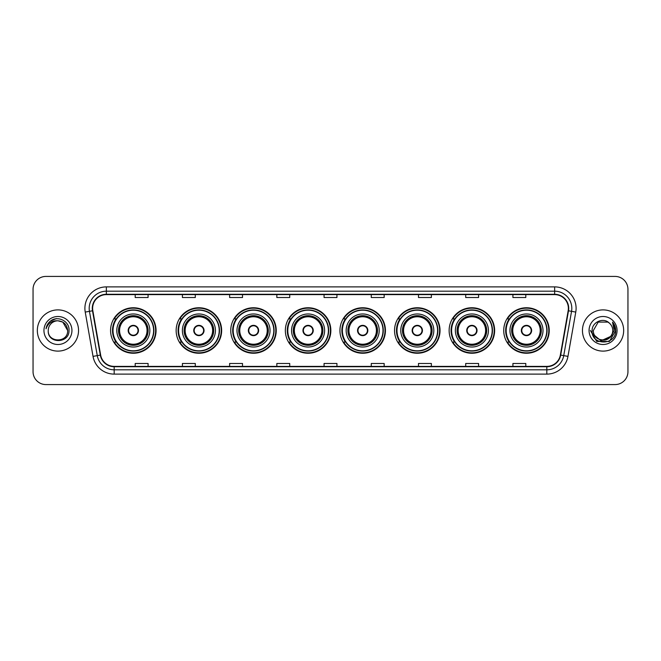 <?xml version="1.0" encoding="UTF-8"?>
<svg xmlns="http://www.w3.org/2000/svg" width="661" height="661" viewBox="0 0 661 661"><rect width="100%" height="100%" fill="white"/><g stroke="black" fill="none" stroke-linecap="round" stroke-linejoin="round"><path stroke-width="0.99" d="M503.732 330.5A22.747 22.747 0 0 0 526.478 353.247A22.747 22.747 0 0 0 549.233 330.5A22.747 22.747 0 0 0 526.478 307.753A22.747 22.747 0 0 0 503.732 330.5M449.133 330.5A22.747 22.747 0 0 0 471.888 353.247A22.747 22.747 0 0 0 494.635 330.5A22.747 22.747 0 0 0 471.888 307.753A22.747 22.747 0 0 0 449.133 330.5M394.543 330.5A22.747 22.747 0 0 0 417.289 353.247A22.747 22.747 0 0 0 440.036 330.5A22.747 22.747 0 0 0 417.289 307.753A22.747 22.747 0 0 0 394.543 330.5M339.944 330.5A22.747 22.747 0 0 0 362.691 353.247A22.747 22.747 0 0 0 385.437 330.5A22.747 22.747 0 0 0 362.691 307.753A22.747 22.747 0 0 0 339.944 330.5M285.345 330.5A22.747 22.747 0 0 0 308.092 353.247A22.747 22.747 0 0 0 330.847 330.5A22.747 22.747 0 0 0 308.092 307.753A22.747 22.747 0 0 0 285.345 330.5M230.747 330.5A22.747 22.747 0 0 0 253.502 353.247A22.747 22.747 0 0 0 276.248 330.5A22.747 22.747 0 0 0 253.502 307.753A22.747 22.747 0 0 0 230.747 330.5M176.148 330.5A22.747 22.747 0 0 0 198.903 353.247A22.747 22.747 0 0 0 221.65 330.5A22.747 22.747 0 0 0 198.903 307.753A22.747 22.747 0 0 0 176.148 330.5M110.569 330.5A22.747 22.747 0 0 0 133.315 353.247A22.747 22.747 0 0 0 156.062 330.5A22.747 22.747 0 0 0 133.315 307.753A22.747 22.747 0 0 0 110.569 330.5M116.022 342.092A20.813 20.813 0 0 1 116.022 318.908M181.61 342.092A20.813 20.813 0 0 1 181.61 318.908M236.208 342.092A20.813 20.813 0 0 1 236.208 318.908M290.799 342.092A20.813 20.813 0 0 1 290.799 318.908M345.397 342.092A20.813 20.813 0 0 1 345.397 318.908M399.996 342.092A20.813 20.813 0 0 1 399.996 318.908M454.594 342.092A20.813 20.813 0 0 1 454.594 318.908M509.193 342.092A20.813 20.813 0 0 1 509.193 318.908M33.05 289.295L33.05 371.705A12.873 12.873 0 0 0 45.923 384.578L615.077 384.578A12.873 12.873 0 0 0 627.95 371.705L627.95 289.295A12.873 12.873 0 0 0 615.077 276.422L45.923 276.422A12.873 12.873 0 0 0 33.05 289.295L33.05 371.705M37.338 330.5A20.607 20.607 0 0 0 57.945 351.107A20.607 20.607 0 0 0 78.543 330.5A20.607 20.607 0 0 0 57.945 309.893A20.607 20.607 0 0 0 37.338 330.5A20.607 20.607 0 0 0 57.945 351.107A20.607 20.607 0 0 0 78.543 330.5A20.607 20.607 0 0 0 57.945 309.893A20.607 20.607 0 0 0 37.338 330.5M582.457 330.5A20.607 20.607 0 0 0 603.055 351.107A20.607 20.607 0 0 0 623.662 330.5A20.607 20.607 0 0 0 603.055 309.893A20.607 20.607 0 0 0 582.457 330.5A20.607 20.607 0 0 0 603.055 351.107A20.607 20.607 0 0 0 623.662 330.5A20.607 20.607 0 0 0 603.055 309.893A20.607 20.607 0 0 0 582.457 330.5M92.623 308.348A13.732 13.732 0 0 1 106.363 294.616L554.637 294.616A13.732 13.732 0 0 1 568.163 310.736L560.354 355.031A13.732 13.732 0 0 1 546.829 366.384L114.171 366.384A13.732 13.732 0 0 1 100.646 355.031L92.837 310.736A13.732 13.732 0 0 1 92.623 308.348M92.284 308.348A14.079 14.079 0 0 0 92.499 310.794L100.307 355.089A14.079 14.079 0 0 0 114.171 366.723L546.829 366.723A14.079 14.079 0 0 0 560.693 355.089L568.501 310.794A14.079 14.079 0 0 0 554.637 294.277L106.363 294.277A14.079 14.079 0 0 0 92.284 308.348M85.228 312.083A21.458 21.458 0 0 1 106.363 286.891L554.637 286.891A21.458 21.458 0 0 1 575.772 312.083L567.964 356.378A21.458 21.458 0 0 1 546.829 374.109L114.171 374.109A21.458 21.458 0 0 1 93.036 356.378L85.228 312.083L89.45 311.331A17.169 17.169 0 0 1 106.363 291.187L554.637 291.187A17.169 17.169 0 0 1 571.55 311.331L563.734 355.626A17.169 17.169 0 0 1 546.829 369.813L114.171 369.813A17.169 17.169 0 0 1 97.266 355.626L89.45 311.331A17.169 17.169 0 0 1 89.194 308.348M615.077 276.422L45.923 276.422M45.923 384.578L615.077 384.578M627.95 371.705L627.95 289.295M560.693 355.089L563.734 355.626L571.55 311.331L575.772 312.083M324.064 294.616L324.064 297.524L336.936 297.524L336.936 294.616M276.843 294.616L276.843 297.524L289.725 297.524L289.725 294.616M229.631 294.616L229.631 297.524L242.513 297.524L242.513 294.616M182.419 294.616L182.419 297.524L195.292 297.524L195.292 294.616M135.208 294.616L135.208 297.524L148.081 297.524L148.081 294.616M371.275 294.616L371.275 297.524L384.157 297.524L384.157 294.616M418.487 294.616L418.487 297.524L431.369 297.524L431.369 294.616M465.708 294.616L465.708 297.524L478.581 297.524L478.581 294.616M512.919 294.616L512.919 297.524L525.792 297.524L525.792 294.616M336.936 366.384L336.936 363.476L324.064 363.476L324.064 366.384M289.725 366.384L289.725 363.476L276.843 363.476L276.843 366.384M242.513 366.384L242.513 363.476L229.631 363.476L229.631 366.384M195.292 366.384L195.292 363.476L182.419 363.476L182.419 366.384M148.081 366.384L148.081 363.476L135.208 363.476L135.208 366.384M384.157 366.384L384.157 363.476L371.275 363.476L371.275 366.384M431.369 366.384L431.369 363.476L418.487 363.476L418.487 366.384M478.581 366.384L478.581 363.476L465.708 363.476L465.708 366.384M525.792 366.384L525.792 363.476L512.919 363.476L512.919 366.384M67.645 330.5C68.24 343.018 47.65 343.018 48.245 330.5C47.336 344.059 69.446 343.745 69.008 330.5C69.76 321.221 57.705 315.206 50.567 320.998C48.046 323.022 46.534 325.617 46.039 328.798C48.038 323.105 52.004 320.445 57.945 320.8L62.795 322.097L67.645 330.5C68.24 343.018 47.65 343.018 48.245 330.5C47.65 343.018 68.24 343.018 67.645 330.5C68.24 343.018 47.65 343.018 48.245 330.5C47.65 343.018 68.24 343.018 67.645 330.5L62.795 322.097L57.945 320.8L62.795 322.097L67.645 330.5C67.075 324.609 63.836 321.37 57.945 320.8A9.7 9.7 0 0 0 48.245 330.5M43.948 330.5A13.997 13.997 0 0 0 57.945 344.497A13.997 13.997 0 0 0 71.942 330.5A13.997 13.997 0 0 0 57.945 316.503A13.997 13.997 0 0 0 43.948 330.5M50.567 321.006L56.416 318.569M116.79 330.5A16.525 16.525 0 0 1 133.315 313.975A16.525 16.525 0 0 1 149.84 330.5A16.525 16.525 0 0 1 133.315 347.025A16.525 16.525 0 0 1 116.79 330.5A16.525 16.525 0 0 0 133.315 347.025A16.525 16.525 0 0 0 149.84 330.5M116.278 318.908A20.607 20.607 0 0 0 116.278 342.092L114.237 342.092A22.317 22.317 0 0 0 155.632 330.5A22.317 22.317 0 0 0 114.237 318.908L116.311 318.908A20.582 20.582 0 0 1 153.897 330.55A20.582 20.582 0 0 1 116.311 342.092M153.616 330.5A20.301 20.301 0 0 0 133.315 310.199A20.301 20.301 0 0 0 113.014 330.5A20.301 20.301 0 0 0 133.315 350.801A20.301 20.301 0 0 0 153.616 330.5M118.724 330.5A14.592 14.592 0 0 0 133.315 345.092A14.592 14.592 0 0 0 147.907 330.5A14.592 14.592 0 0 0 133.315 315.908A14.592 14.592 0 0 0 118.724 330.5M119.583 330.5A13.732 13.732 0 0 1 133.315 316.768A13.732 13.732 0 0 1 147.048 330.5A13.732 13.732 0 0 1 133.315 344.232A13.732 13.732 0 0 1 119.583 330.5M128.168 330.5A5.148 5.148 0 0 0 133.315 335.648A5.148 5.148 0 0 0 138.463 330.5A5.148 5.148 0 0 0 133.315 325.352A5.148 5.148 0 0 0 128.168 330.5M119.154 330.5A14.162 14.162 0 0 1 133.315 316.338A14.162 14.162 0 0 1 147.477 330.5A14.162 14.162 0 0 1 133.315 344.662A14.162 14.162 0 0 1 119.154 330.5M128.325 329.211L128.507 329.211A4.982 4.982 0 0 1 138.124 329.211L137.86 329.211A4.718 4.718 0 0 1 133.315 335.218A4.718 4.718 0 0 1 128.771 329.211A4.718 4.718 0 0 1 137.86 329.211L138.306 329.211M138.306 331.789L138.124 331.789A4.982 4.982 0 0 1 128.507 331.789L128.325 331.789M612.755 330.5C613.35 343.018 592.76 343.018 593.355 330.5L598.205 322.097L607.905 322.097L609.409 323.171C603.46 316.925 591.992 322.072 592.099 330.5C591.008 345.48 615.292 345.868 615.688 331.227L615.705 330.5C615.672 327.319 614.614 324.526 612.532 322.114L614.201 330.5L610.491 336.73A9.7 9.7 0 0 0 612.755 330.5C613.35 343.018 592.76 343.018 593.355 330.5C592.76 343.018 613.35 343.018 612.755 330.5A9.7 9.7 0 0 0 609.409 323.171M610.491 336.73C605.344 343.695 592.851 339.242 593.355 330.5M611.111 336.218L600.989 340.803L592.405 333.648M589.058 330.5A13.997 13.997 0 0 0 603.055 344.497A13.997 13.997 0 0 0 617.052 330.5A13.997 13.997 0 0 0 603.055 316.503A13.997 13.997 0 0 0 589.058 330.5M612.532 322.114L615.705 330.872L615.11 326.666L615.705 330.5M590.405 330.5L596.726 341.456L609.384 341.456L615.705 330.5L612.623 322.221L615.705 330.864L612.722 322.328M612.623 322.221L615.705 330.872M182.378 330.5A16.525 16.525 0 0 1 198.903 313.975A16.525 16.525 0 0 1 215.428 330.5A16.525 16.525 0 0 1 198.903 347.025A16.525 16.525 0 0 1 182.378 330.5A16.525 16.525 0 0 0 198.903 347.025A16.525 16.525 0 0 0 215.428 330.5M181.866 318.908A20.607 20.607 0 0 0 181.866 342.092M219.204 330.5A20.301 20.301 0 0 0 198.903 310.199A20.301 20.301 0 0 0 178.602 330.5A20.301 20.301 0 0 0 198.903 350.801A20.301 20.301 0 0 0 219.204 330.5M184.303 330.5A14.592 14.592 0 0 0 198.903 345.092A14.592 14.592 0 0 0 213.495 330.5A14.592 14.592 0 0 0 198.903 315.908A14.592 14.592 0 0 0 184.303 330.5M185.163 330.5A13.732 13.732 0 0 1 198.903 316.768A13.732 13.732 0 0 1 212.635 330.5A13.732 13.732 0 0 1 198.903 344.232A13.732 13.732 0 0 1 185.163 330.5M193.747 330.5A5.148 5.148 0 0 0 198.903 335.648A5.148 5.148 0 0 0 204.051 330.5A5.148 5.148 0 0 0 198.903 325.352A5.148 5.148 0 0 0 193.747 330.5M184.733 330.5A14.162 14.162 0 0 1 198.903 316.338A14.162 14.162 0 0 1 213.065 330.5A14.162 14.162 0 0 1 198.903 344.662A14.162 14.162 0 0 1 184.733 330.5M221.22 330.5A22.317 22.317 0 0 1 179.825 342.092L181.891 342.092A20.582 20.582 0 0 0 219.477 330.55A20.582 20.582 0 0 0 181.891 318.908L179.825 318.908A22.317 22.317 0 0 1 221.22 330.5M193.913 329.211L194.086 329.211A4.982 4.982 0 0 1 203.712 329.211L203.439 329.211A4.718 4.718 0 0 1 198.903 335.218A4.718 4.718 0 0 1 194.359 329.211A4.718 4.718 0 0 1 203.439 329.211L203.885 329.211M203.885 331.789L203.439 331.789A4.718 4.718 0 0 1 194.359 331.789L193.913 331.789M203.439 331.789L203.712 331.789A4.982 4.982 0 0 1 194.086 331.789L194.359 331.789M236.977 330.5A16.525 16.525 0 0 1 253.502 313.975A16.525 16.525 0 0 1 270.027 330.5A16.525 16.525 0 0 1 253.502 347.025A16.525 16.525 0 0 1 236.977 330.5A16.525 16.525 0 0 0 253.502 347.025A16.525 16.525 0 0 0 270.027 330.5M236.464 318.908A20.607 20.607 0 0 0 236.464 342.092L234.424 342.092A22.317 22.317 0 0 0 275.819 330.5A22.317 22.317 0 0 0 234.424 318.908L236.489 318.908A20.582 20.582 0 0 1 274.075 330.55A20.582 20.582 0 0 1 236.489 342.092M273.803 330.5A20.301 20.301 0 0 0 253.502 310.199A20.301 20.301 0 0 0 233.193 330.5A20.301 20.301 0 0 0 253.502 350.801A20.301 20.301 0 0 0 273.803 330.5M238.902 330.5A14.592 14.592 0 0 0 253.502 345.092A14.592 14.592 0 0 0 268.093 330.5A14.592 14.592 0 0 0 253.502 315.908A14.592 14.592 0 0 0 238.902 330.5M239.761 330.5A13.732 13.732 0 0 1 253.502 316.768A13.732 13.732 0 0 1 267.234 330.5A13.732 13.732 0 0 1 253.502 344.232A13.732 13.732 0 0 1 239.761 330.5M248.346 330.5A5.148 5.148 0 0 0 253.502 335.648A5.148 5.148 0 0 0 258.649 330.5A5.148 5.148 0 0 0 253.502 325.352A5.148 5.148 0 0 0 248.346 330.5M239.332 330.5A14.162 14.162 0 0 1 253.502 316.338A14.162 14.162 0 0 1 267.664 330.5A14.162 14.162 0 0 1 253.502 344.662A14.162 14.162 0 0 1 239.332 330.5M248.511 329.211L248.685 329.211A4.982 4.982 0 0 1 258.311 329.211L258.038 329.211A4.718 4.718 0 0 1 253.502 335.218A4.718 4.718 0 0 1 248.957 329.211A4.718 4.718 0 0 1 258.038 329.211L258.484 329.211M258.484 331.789L258.038 331.789A4.718 4.718 0 0 1 248.957 331.789L248.511 331.789M258.038 331.789L258.311 331.789A4.982 4.982 0 0 1 248.685 331.789L248.957 331.789M291.567 330.5A16.525 16.525 0 0 1 308.092 313.975A16.525 16.525 0 0 1 324.617 330.5A16.525 16.525 0 0 1 308.092 347.025A16.525 16.525 0 0 1 291.567 330.5A16.525 16.525 0 0 0 308.092 347.025A16.525 16.525 0 0 0 324.617 330.5M291.063 318.908A20.607 20.607 0 0 0 291.063 342.092M328.393 330.5A20.301 20.301 0 0 0 308.092 310.199A20.301 20.301 0 0 0 287.791 330.5A20.301 20.301 0 0 0 308.092 350.801A20.301 20.301 0 0 0 328.393 330.5M293.501 330.5A14.592 14.592 0 0 0 308.092 345.092A14.592 14.592 0 0 0 322.692 330.5A14.592 14.592 0 0 0 308.092 315.908A14.592 14.592 0 0 0 293.501 330.5M294.36 330.5A13.732 13.732 0 0 1 308.092 316.768A13.732 13.732 0 0 1 321.833 330.5A13.732 13.732 0 0 1 308.092 344.232A13.732 13.732 0 0 1 294.36 330.5M302.945 330.5A5.148 5.148 0 0 0 308.092 335.648A5.148 5.148 0 0 0 313.248 330.5A5.148 5.148 0 0 0 308.092 325.352A5.148 5.148 0 0 0 302.945 330.5M293.93 330.5A14.162 14.162 0 0 1 308.092 316.338A14.162 14.162 0 0 1 322.262 330.5A14.162 14.162 0 0 1 308.092 344.662A14.162 14.162 0 0 1 293.93 330.5M330.417 330.5A22.317 22.317 0 0 1 289.022 342.092L291.088 342.092A20.582 20.582 0 0 0 328.674 330.55A20.582 20.582 0 0 0 291.088 318.908L289.022 318.908A22.317 22.317 0 0 1 330.417 330.5M303.11 329.211L303.283 329.211A4.982 4.982 0 0 1 312.909 329.211L312.636 329.211A4.718 4.718 0 0 1 308.092 335.218A4.718 4.718 0 0 1 303.556 329.211A4.718 4.718 0 0 1 312.636 329.211L313.083 329.211M313.083 331.789L312.636 331.789A4.718 4.718 0 0 1 303.556 331.789L303.11 331.789M312.636 331.789L312.909 331.789A4.982 4.982 0 0 1 303.283 331.789L303.556 331.789M346.166 330.5A16.525 16.525 0 0 1 362.691 313.975A16.525 16.525 0 0 1 379.216 330.5A16.525 16.525 0 0 1 362.691 347.025A16.525 16.525 0 0 1 346.166 330.5A16.525 16.525 0 0 0 362.691 347.025A16.525 16.525 0 0 0 379.216 330.5M345.653 318.908A20.607 20.607 0 0 0 345.653 342.092M382.992 330.5A20.301 20.301 0 0 0 362.691 310.199A20.301 20.301 0 0 0 342.39 330.5A20.301 20.301 0 0 0 362.691 350.801A20.301 20.301 0 0 0 382.992 330.5M348.099 330.5A14.592 14.592 0 0 0 362.691 345.092A14.592 14.592 0 0 0 377.282 330.5A14.592 14.592 0 0 0 362.691 315.908A14.592 14.592 0 0 0 348.099 330.5M348.958 330.5A13.732 13.732 0 0 1 362.691 316.768A13.732 13.732 0 0 1 376.423 330.5A13.732 13.732 0 0 1 362.691 344.232A13.732 13.732 0 0 1 348.958 330.5M357.543 330.5A5.148 5.148 0 0 0 362.691 335.648A5.148 5.148 0 0 0 367.838 330.5A5.148 5.148 0 0 0 362.691 325.352A5.148 5.148 0 0 0 357.543 330.5M348.529 330.5A14.162 14.162 0 0 1 362.691 316.338A14.162 14.162 0 0 1 376.853 330.5A14.162 14.162 0 0 1 362.691 344.662A14.162 14.162 0 0 1 348.529 330.5M385.008 330.5A22.317 22.317 0 0 1 343.613 342.092L345.686 342.092A20.582 20.582 0 0 0 383.273 330.55A20.582 20.582 0 0 0 345.686 318.908L343.613 318.908A22.317 22.317 0 0 1 385.008 330.5M357.708 329.211L357.882 329.211A4.982 4.982 0 0 1 367.499 329.211L367.235 329.211A4.718 4.718 0 0 1 362.691 335.218A4.718 4.718 0 0 1 358.146 329.211A4.718 4.718 0 0 1 367.235 329.211L367.681 329.211M367.681 331.789L367.235 331.789A4.718 4.718 0 0 1 358.146 331.789L357.708 331.789M367.235 331.789L367.499 331.789A4.982 4.982 0 0 1 357.882 331.789L358.146 331.789M400.764 330.5A16.525 16.525 0 0 1 417.289 313.975A16.525 16.525 0 0 1 433.814 330.5A16.525 16.525 0 0 1 417.289 347.025A16.525 16.525 0 0 1 400.764 330.5A16.525 16.525 0 0 0 417.289 347.025A16.525 16.525 0 0 0 433.814 330.5M400.252 318.908A20.607 20.607 0 0 0 400.252 342.092M437.59 330.5A20.301 20.301 0 0 0 417.289 310.199A20.301 20.301 0 0 0 396.988 330.5A20.301 20.301 0 0 0 417.289 350.801A20.301 20.301 0 0 0 437.59 330.5M402.698 330.5A14.592 14.592 0 0 0 417.289 345.092A14.592 14.592 0 0 0 431.881 330.5A14.592 14.592 0 0 0 417.289 315.908A14.592 14.592 0 0 0 402.698 330.5M403.557 330.5A13.732 13.732 0 0 1 417.289 316.768A13.732 13.732 0 0 1 431.022 330.5A13.732 13.732 0 0 1 417.289 344.232A13.732 13.732 0 0 1 403.557 330.5M412.142 330.5A5.148 5.148 0 0 0 417.289 335.648A5.148 5.148 0 0 0 422.437 330.5A5.148 5.148 0 0 0 417.289 325.352A5.148 5.148 0 0 0 412.142 330.5M403.127 330.5A14.162 14.162 0 0 1 417.289 316.338A14.162 14.162 0 0 1 431.451 330.5A14.162 14.162 0 0 1 417.289 344.662A14.162 14.162 0 0 1 403.127 330.5M439.606 330.5A22.317 22.317 0 0 1 398.211 342.092L400.285 342.092A20.582 20.582 0 0 0 437.871 330.55A20.582 20.582 0 0 0 400.285 318.908L398.211 318.908A22.317 22.317 0 0 1 439.606 330.5M412.299 329.211L412.481 329.211A4.982 4.982 0 0 1 422.098 329.211L421.834 329.211A4.718 4.718 0 0 1 417.289 335.218A4.718 4.718 0 0 1 412.745 329.211A4.718 4.718 0 0 1 421.834 329.211L422.272 329.211M422.272 331.789L421.834 331.789A4.718 4.718 0 0 1 412.745 331.789L412.299 331.789M421.834 331.789L422.098 331.789A4.982 4.982 0 0 1 412.481 331.789L412.745 331.789M455.363 330.5A16.525 16.525 0 0 1 471.888 313.975A16.525 16.525 0 0 1 488.413 330.5A16.525 16.525 0 0 1 471.888 347.025A16.525 16.525 0 0 1 455.363 330.5A16.525 16.525 0 0 0 471.888 347.025A16.525 16.525 0 0 0 488.413 330.5M454.851 318.908A20.607 20.607 0 0 0 454.851 342.092M492.189 330.5A20.301 20.301 0 0 0 471.888 310.199A20.301 20.301 0 0 0 451.587 330.5A20.301 20.301 0 0 0 471.888 350.801A20.301 20.301 0 0 0 492.189 330.5M457.288 330.5A14.592 14.592 0 0 0 471.888 345.092A14.592 14.592 0 0 0 486.479 330.5A14.592 14.592 0 0 0 471.888 315.908A14.592 14.592 0 0 0 457.288 330.5M458.147 330.5A13.732 13.732 0 0 1 471.888 316.768A13.732 13.732 0 0 1 485.62 330.5A13.732 13.732 0 0 1 471.888 344.232A13.732 13.732 0 0 1 458.147 330.5M466.732 330.5A5.148 5.148 0 0 0 471.888 335.648A5.148 5.148 0 0 0 477.035 330.5A5.148 5.148 0 0 0 471.888 325.352A5.148 5.148 0 0 0 466.732 330.5M457.718 330.5A14.162 14.162 0 0 1 471.888 316.338A14.162 14.162 0 0 1 486.05 330.5A14.162 14.162 0 0 1 471.888 344.662A14.162 14.162 0 0 1 457.718 330.5M494.205 330.5A22.317 22.317 0 0 1 452.81 342.092L454.875 342.092A20.582 20.582 0 0 0 492.462 330.55A20.582 20.582 0 0 0 454.875 318.908L452.81 318.908A22.317 22.317 0 0 1 494.205 330.5M466.897 329.211L467.071 329.211A4.982 4.982 0 0 1 476.697 329.211L476.424 329.211A4.718 4.718 0 0 1 471.888 335.218A4.718 4.718 0 0 1 467.344 329.211A4.718 4.718 0 0 1 476.424 329.211L476.87 329.211M476.87 331.789L476.424 331.789A4.718 4.718 0 0 1 467.344 331.789L466.897 331.789M476.424 331.789L476.697 331.789A4.982 4.982 0 0 1 467.071 331.789L467.344 331.789M509.953 330.5A16.525 16.525 0 0 1 526.478 313.975A16.525 16.525 0 0 1 543.003 330.5A16.525 16.525 0 0 1 526.478 347.025A16.525 16.525 0 0 1 509.953 330.5A16.525 16.525 0 0 0 526.478 347.025A16.525 16.525 0 0 0 543.003 330.5M509.449 318.908A20.607 20.607 0 0 0 509.449 342.092L507.408 342.092A22.317 22.317 0 0 0 548.804 330.5A22.317 22.317 0 0 0 507.408 318.908L509.474 318.908A20.582 20.582 0 0 1 547.06 330.55A20.582 20.582 0 0 1 509.474 342.092M546.787 330.5A20.301 20.301 0 0 0 526.478 310.199A20.301 20.301 0 0 0 506.177 330.5A20.301 20.301 0 0 0 526.478 350.801A20.301 20.301 0 0 0 546.787 330.5M511.887 330.5A14.592 14.592 0 0 0 526.478 345.092A14.592 14.592 0 0 0 541.078 330.5A14.592 14.592 0 0 0 526.478 315.908A14.592 14.592 0 0 0 511.887 330.5M512.746 330.5A13.732 13.732 0 0 1 526.478 316.768A13.732 13.732 0 0 1 540.219 330.5A13.732 13.732 0 0 1 526.478 344.232A13.732 13.732 0 0 1 512.746 330.5M521.331 330.5A5.148 5.148 0 0 0 526.478 335.648A5.148 5.148 0 0 0 531.634 330.5A5.148 5.148 0 0 0 526.478 325.352A5.148 5.148 0 0 0 521.331 330.5M512.316 330.5A14.162 14.162 0 0 1 526.478 316.338A14.162 14.162 0 0 1 540.648 330.5A14.162 14.162 0 0 1 526.478 344.662A14.162 14.162 0 0 1 512.316 330.5M521.496 329.211L521.669 329.211A4.982 4.982 0 0 1 531.295 329.211L531.023 329.211A4.718 4.718 0 0 1 526.478 335.218A4.718 4.718 0 0 1 521.942 329.211A4.718 4.718 0 0 1 531.023 329.211L531.469 329.211M531.469 331.789L531.023 331.789A4.718 4.718 0 0 1 521.942 331.789L521.496 331.789M531.023 331.789L531.295 331.789A4.982 4.982 0 0 1 521.669 331.789L521.942 331.789M554.637 286.891L554.637 294.277M89.45 311.331L92.499 310.794M114.171 374.109L114.171 366.723M546.829 366.723L546.829 374.109M93.036 356.378L100.307 355.089M568.501 310.794L571.55 311.331M106.363 286.891L106.363 294.277M563.734 355.626L567.964 356.378M148.122 330.5A14.806 14.806 0 0 0 133.315 315.694A14.806 14.806 0 0 0 118.509 330.5A14.806 14.806 0 0 0 133.315 345.306A14.806 14.806 0 0 0 148.122 330.5M213.71 330.5A14.806 14.806 0 0 0 198.903 315.694A14.806 14.806 0 0 0 184.097 330.5A14.806 14.806 0 0 0 198.903 345.306A14.806 14.806 0 0 0 213.71 330.5M268.308 330.5A14.806 14.806 0 0 0 253.502 315.694A14.806 14.806 0 0 0 238.687 330.5A14.806 14.806 0 0 0 253.502 345.306A14.806 14.806 0 0 0 268.308 330.5M322.907 330.5A14.806 14.806 0 0 0 308.092 315.694A14.806 14.806 0 0 0 293.286 330.5A14.806 14.806 0 0 0 308.092 345.306A14.806 14.806 0 0 0 322.907 330.5M377.497 330.5A14.806 14.806 0 0 0 362.691 315.694A14.806 14.806 0 0 0 347.884 330.5A14.806 14.806 0 0 0 362.691 345.306A14.806 14.806 0 0 0 377.497 330.5M432.096 330.5A14.806 14.806 0 0 0 417.289 315.694A14.806 14.806 0 0 0 402.483 330.5A14.806 14.806 0 0 0 417.289 345.306A14.806 14.806 0 0 0 432.096 330.5M486.694 330.5A14.806 14.806 0 0 0 471.888 315.694A14.806 14.806 0 0 0 457.073 330.5A14.806 14.806 0 0 0 471.888 345.306A14.806 14.806 0 0 0 486.694 330.5M541.293 330.5A14.806 14.806 0 0 0 526.478 315.694A14.806 14.806 0 0 0 511.672 330.5A14.806 14.806 0 0 0 526.478 345.306A14.806 14.806 0 0 0 541.293 330.5"/></g></svg>
